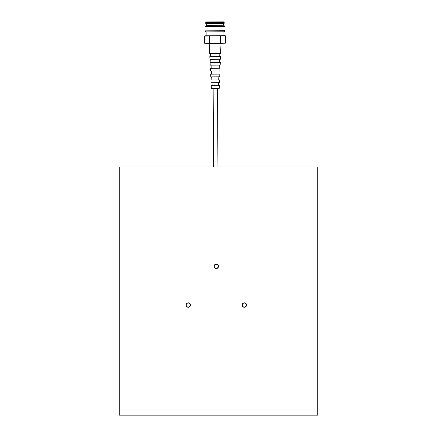 <?xml version="1.0" encoding="UTF-8"?>
<svg xmlns="http://www.w3.org/2000/svg" width="437" height="437" viewBox="0 0 437 437"><rect width="100%" height="100%" fill="white"/><g stroke="black" fill="none" stroke-linecap="round" stroke-linejoin="round"><path stroke-width="0.66" d="M244.316 307.282A2.234 2.234 0 0 1 242.082 305.053A2.234 2.234 0 0 1 244.316 302.819A2.234 2.234 0 0 1 246.55 305.053A2.234 2.234 0 0 1 244.316 307.282M216.271 268.564A2.234 2.234 0 0 1 214.037 266.335A2.234 2.234 0 0 1 216.271 264.101A2.234 2.234 0 0 1 218.505 266.335A2.234 2.234 0 0 1 216.271 268.564M188.227 307.282A2.234 2.234 0 0 1 185.993 305.053A2.234 2.234 0 0 1 188.227 302.819A2.234 2.234 0 0 1 190.461 305.053A2.234 2.234 0 0 1 188.227 307.282M119.225 166.956L119.225 415.15L317.775 415.15L317.775 166.956L119.225 166.956M218.276 266.335A2.005 2.005 0 0 1 216.271 268.34A2.005 2.005 0 0 1 214.267 266.335A2.005 2.005 0 0 1 216.271 264.325A2.005 2.005 0 0 1 218.276 266.335M246.326 305.053A2.005 2.005 0 0 1 244.316 307.058A2.005 2.005 0 0 1 242.311 305.053A2.005 2.005 0 0 1 244.316 303.043A2.005 2.005 0 0 1 246.326 305.053M190.232 305.053A2.005 2.005 0 0 1 188.227 307.058A2.005 2.005 0 0 1 186.222 305.053A2.005 2.005 0 0 1 188.227 303.043A2.005 2.005 0 0 1 190.232 305.053M205.953 21.987L223.984 21.888L206.067 21.948L205.756 23.451L224.192 23.352L224.186 22.429L205.751 22.527M223.984 21.888L205.871 22.107M224.061 22.008L224.186 22.429M206.259 23.451L206.269 25.39L205.035 26.641L205.057 30.847L224.973 30.743L224.951 26.531L205.035 26.641M223.689 23.352L223.7 25.297L206.269 25.39M223.7 25.297L224.951 26.531M224.973 30.743L223.913 31.808L206.122 31.906L205.057 30.847M206.122 31.906L206.144 35.774M223.913 31.808L223.935 35.676M209.645 43.225L204.62 43.252L210.252 43.503L209.645 43.225L209.607 36.053L210.208 35.747L225.197 35.67L225.503 35.965L225.541 43.137L219.915 43.449L225.541 43.137M220.614 53.374L209.656 53.434L209.176 43.509L220.991 43.443L220.614 53.374M219.718 56.559L210.59 56.608L210.421 53.429L219.855 53.38L219.718 56.559M220.395 59.235L209.94 59.29L209.815 56.608L220.494 56.553L220.395 59.235M219.467 62.415L210.907 62.464L210.732 59.285L219.603 59.235L219.467 62.415M220.172 65.091L210.23 65.146L210.099 62.464L220.275 62.409L220.172 65.091M219.216 68.276L211.218 68.319L211.049 65.14L219.352 65.097L219.216 68.276M219.953 70.952L210.514 71.002L210.383 68.325L220.051 68.27L219.953 70.952M218.964 74.132L211.535 74.175L211.361 70.996L219.101 70.958L218.964 74.132M219.729 76.808L210.798 76.857L210.667 74.181L219.833 74.126L219.729 76.808M218.713 79.993L211.847 80.031L211.677 76.852L218.85 76.814L218.713 79.993M219.511 82.669L211.082 82.713L210.951 80.037L219.609 79.987L219.511 82.669M218.484 85.302L212.131 85.341L211.989 82.708L218.598 82.675L218.484 85.302M219.298 88.279L211.355 88.323L211.208 85.346L219.407 85.302L219.298 88.279M217.937 166.956L217.511 88.29M213.567 166.956L213.141 88.312M210.252 43.503L219.915 43.449M219.877 35.697L220.477 35.992L220.516 43.165M225.503 35.965L220.477 35.992M209.607 36.053L204.582 36.08L204.62 43.252M210.208 35.747L204.882 35.779L204.582 36.08"/></g></svg>
